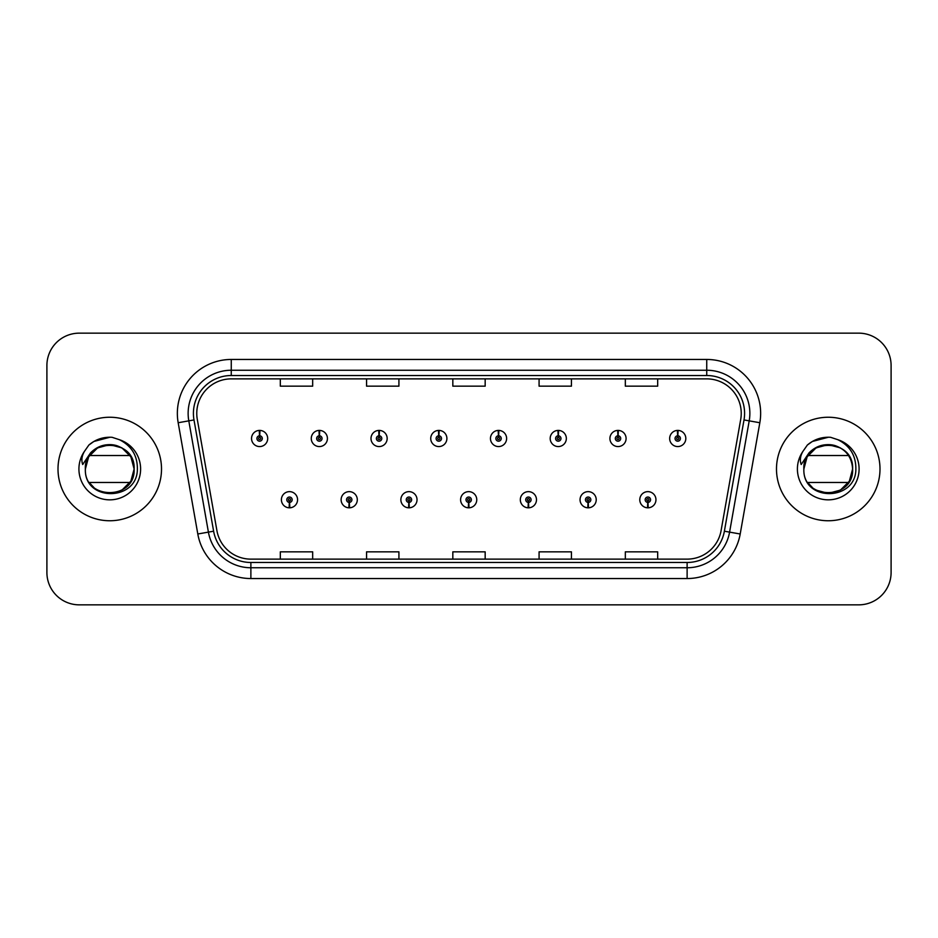<?xml version="1.0" encoding="UTF-8"?>
<svg xmlns="http://www.w3.org/2000/svg" width="938" height="938" viewBox="0 0 938 938"><rect width="100%" height="100%" fill="white"/><g stroke="black" fill="none" stroke-linecap="round" stroke-linejoin="round"><path stroke-width="1.41" d="M349.1 502.416L348.866 507.81A8.09 8.09 0 0 0 349.569 507.81L349.335 502.416A2.697 2.697 0 0 0 351.914 499.731A2.697 2.697 0 0 0 349.217 497.034A2.697 2.697 0 0 0 346.521 499.731A2.697 2.697 0 0 0 349.1 502.416L349.171 500.81A1.079 1.079 0 0 1 348.139 499.731A1.079 1.079 0 0 1 349.217 498.653A1.079 1.079 0 0 1 350.296 499.731A1.079 1.079 0 0 1 349.264 500.81L349.335 502.416M408.827 502.416L408.593 507.81A8.09 8.09 0 0 0 409.296 507.81L409.062 502.416A2.697 2.697 0 0 0 411.641 499.731A2.697 2.697 0 0 0 408.945 497.034A2.697 2.697 0 0 0 406.248 499.731A2.697 2.697 0 0 0 408.827 502.416L408.898 500.81A1.079 1.079 0 0 1 407.866 499.731A1.079 1.079 0 0 1 408.945 498.653A1.079 1.079 0 0 1 410.023 499.731A1.079 1.079 0 0 1 408.991 500.81L409.062 502.416M468.554 502.416L468.32 507.81A8.09 8.09 0 0 0 469.023 507.81L468.789 502.416A2.697 2.697 0 0 0 471.368 499.731A2.697 2.697 0 0 0 468.672 497.034A2.697 2.697 0 0 0 465.987 499.731A2.697 2.697 0 0 0 468.554 502.416L468.625 500.81A1.079 1.079 0 0 1 467.593 499.731A1.079 1.079 0 0 1 468.672 498.653A1.079 1.079 0 0 1 469.75 499.731A1.079 1.079 0 0 1 468.719 500.81L468.789 502.416M528.293 502.416L528.059 507.81A8.09 8.09 0 0 0 528.762 507.81L528.528 502.416A2.697 2.697 0 0 0 531.107 499.731A2.697 2.697 0 0 0 528.411 497.034A2.697 2.697 0 0 0 525.714 499.731A2.697 2.697 0 0 0 528.293 502.416L528.364 500.81A1.079 1.079 0 0 1 527.332 499.731A1.079 1.079 0 0 1 528.411 498.653A1.079 1.079 0 0 1 529.489 499.731A1.079 1.079 0 0 1 528.457 500.81L528.528 502.416M588.02 502.416L587.786 507.81A8.09 8.09 0 0 0 588.489 507.81L588.255 502.416A2.697 2.697 0 0 0 590.834 499.731A2.697 2.697 0 0 0 588.138 497.034A2.697 2.697 0 0 0 585.441 499.731A2.697 2.697 0 0 0 588.02 502.416L588.091 500.81A1.079 1.079 0 0 1 587.059 499.731A1.079 1.079 0 0 1 588.138 498.653A1.079 1.079 0 0 1 589.216 499.731A1.079 1.079 0 0 1 588.185 500.81L588.255 502.416M647.748 502.416L647.513 507.81A8.09 8.09 0 0 0 648.217 507.81L647.982 502.416A2.697 2.697 0 0 0 650.562 499.731A2.697 2.697 0 0 0 647.865 497.034A2.697 2.697 0 0 0 645.168 499.731A2.697 2.697 0 0 0 647.748 502.416L647.818 500.81A1.079 1.079 0 0 1 646.786 499.731A1.079 1.079 0 0 1 647.865 498.653A1.079 1.079 0 0 1 648.944 499.731A1.079 1.079 0 0 1 647.912 500.81L647.982 502.416M289.373 502.416L289.139 507.81A8.09 8.09 0 0 0 289.842 507.81L289.608 502.416A2.697 2.697 0 0 0 292.187 499.731A2.697 2.697 0 0 0 289.49 497.034A2.697 2.697 0 0 0 286.793 499.731A2.697 2.697 0 0 0 289.373 502.416L289.443 500.81A1.079 1.079 0 0 1 288.412 499.731A1.079 1.079 0 0 1 289.49 498.653A1.079 1.079 0 0 1 290.569 499.731A1.079 1.079 0 0 1 289.537 500.81L289.608 502.416M319.471 435.795L319.706 430.413A8.09 8.09 0 0 0 319.002 430.413L319.237 435.795A2.697 2.697 0 0 0 316.657 438.492A2.697 2.697 0 0 0 319.354 441.188A2.697 2.697 0 0 0 322.051 438.492A2.697 2.697 0 0 0 319.471 435.795L319.401 437.413A1.079 1.079 0 0 1 320.433 438.492A1.079 1.079 0 0 1 319.354 439.57A1.079 1.079 0 0 1 318.275 438.492A1.079 1.079 0 0 1 319.307 437.413L319.237 435.795M379.198 435.795L379.433 430.413A8.09 8.09 0 0 0 378.729 430.413L378.964 435.795A2.697 2.697 0 0 0 376.384 438.492A2.697 2.697 0 0 0 379.081 441.188A2.697 2.697 0 0 0 381.778 438.492A2.697 2.697 0 0 0 379.198 435.795L379.128 437.413A1.079 1.079 0 0 1 380.16 438.492A1.079 1.079 0 0 1 379.081 439.57A1.079 1.079 0 0 1 378.002 438.492A1.079 1.079 0 0 1 379.034 437.413L378.964 435.795M438.925 435.795L439.16 430.413A8.09 8.09 0 0 0 438.456 430.413L438.691 435.795A2.697 2.697 0 0 0 436.111 438.492A2.697 2.697 0 0 0 438.808 441.188A2.697 2.697 0 0 0 441.505 438.492A2.697 2.697 0 0 0 438.925 435.795L438.855 437.413A1.079 1.079 0 0 1 439.887 438.492A1.079 1.079 0 0 1 438.808 439.57A1.079 1.079 0 0 1 437.729 438.492A1.079 1.079 0 0 1 438.761 437.413L438.691 435.795M498.664 435.795L498.899 430.413A8.09 8.09 0 0 0 498.184 430.413L498.43 435.795A2.697 2.697 0 0 0 495.85 438.492A2.697 2.697 0 0 0 498.547 441.188A2.697 2.697 0 0 0 501.232 438.492A2.697 2.697 0 0 0 498.664 435.795L498.594 437.413A1.079 1.079 0 0 1 499.614 438.492A1.079 1.079 0 0 1 498.547 439.57A1.079 1.079 0 0 1 497.468 438.492A1.079 1.079 0 0 1 498.5 437.413L498.43 435.795M558.391 435.795L558.626 430.413A8.09 8.09 0 0 0 557.922 430.413L558.157 435.795A2.697 2.697 0 0 0 555.577 438.492A2.697 2.697 0 0 0 558.274 441.188A2.697 2.697 0 0 0 560.971 438.492A2.697 2.697 0 0 0 558.391 435.795L558.321 437.413A1.079 1.079 0 0 1 559.353 438.492A1.079 1.079 0 0 1 558.274 439.57A1.079 1.079 0 0 1 557.195 438.492A1.079 1.079 0 0 1 558.227 437.413L558.157 435.795M618.119 435.795L618.353 430.413A8.09 8.09 0 0 0 617.65 430.413L617.884 435.795A2.697 2.697 0 0 0 615.305 438.492A2.697 2.697 0 0 0 618.001 441.188A2.697 2.697 0 0 0 620.698 438.492A2.697 2.697 0 0 0 618.119 435.795L618.048 437.413A1.079 1.079 0 0 1 619.08 438.492A1.079 1.079 0 0 1 618.001 439.57A1.079 1.079 0 0 1 616.923 438.492A1.079 1.079 0 0 1 617.954 437.413L617.884 435.795M677.846 435.795L678.08 430.413A8.09 8.09 0 0 0 677.377 430.413L677.611 435.795A2.697 2.697 0 0 0 675.032 438.492A2.697 2.697 0 0 0 677.728 441.188A2.697 2.697 0 0 0 680.425 438.492A2.697 2.697 0 0 0 677.846 435.795L677.775 437.413A1.079 1.079 0 0 1 678.807 438.492A1.079 1.079 0 0 1 677.728 439.57A1.079 1.079 0 0 1 676.65 438.492A1.079 1.079 0 0 1 677.682 437.413L677.611 435.795M259.744 435.795L259.978 430.413A8.09 8.09 0 0 0 259.263 430.413L259.509 435.795A2.697 2.697 0 0 0 256.93 438.492A2.697 2.697 0 0 0 259.627 441.188A2.697 2.697 0 0 0 262.312 438.492A2.697 2.697 0 0 0 259.744 435.795L259.674 437.413A1.079 1.079 0 0 1 260.694 438.492A1.079 1.079 0 0 1 259.627 439.57A1.079 1.079 0 0 1 258.548 438.492A1.079 1.079 0 0 1 259.58 437.413L259.509 435.795M58.004 469A51.754 51.754 0 0 0 109.758 520.754A51.754 51.754 0 0 0 161.512 469A51.754 51.754 0 0 0 109.758 417.246A51.754 51.754 0 0 0 58.004 469A51.754 51.754 0 0 0 109.758 520.754A51.754 51.754 0 0 0 161.512 469A51.754 51.754 0 0 0 109.758 417.246A51.754 51.754 0 0 0 58.004 469M776.488 469A51.754 51.754 0 0 0 828.242 520.754A51.754 51.754 0 0 0 879.996 469A51.754 51.754 0 0 0 828.242 417.246A51.754 51.754 0 0 0 776.488 469A51.754 51.754 0 0 0 828.242 520.754A51.754 51.754 0 0 0 879.996 469A51.754 51.754 0 0 0 828.242 417.246A51.754 51.754 0 0 0 776.488 469M196.769 413.365A34.507 34.507 0 0 1 231.264 378.87L706.736 378.87A34.507 34.507 0 0 1 740.715 419.356L721.088 530.627A34.507 34.507 0 0 1 687.12 559.13L250.88 559.13A34.507 34.507 0 0 1 216.913 530.627L197.285 419.356A34.507 34.507 0 0 1 196.769 413.365M193.416 413.365A37.848 37.848 0 0 0 193.99 419.943L213.618 531.201A37.848 37.848 0 0 0 250.88 562.483L687.12 562.483A37.848 37.848 0 0 0 724.382 531.201L744.01 419.943A37.848 37.848 0 0 0 706.736 375.517L231.264 375.517A37.848 37.848 0 0 0 193.416 413.365M178.173 422.733A53.912 53.912 0 0 1 231.264 359.453L706.736 359.453A53.912 53.912 0 0 1 759.827 422.733L740.199 533.992A53.912 53.912 0 0 1 687.12 578.547L250.88 578.547A53.912 53.912 0 0 1 197.801 533.992L178.173 422.733L188.796 420.857A43.125 43.125 0 0 1 231.264 370.24L706.736 370.24A43.125 43.125 0 0 1 749.204 420.857L729.588 532.127A43.125 43.125 0 0 1 687.12 567.76L250.88 567.76A43.125 43.125 0 0 1 208.412 532.127L188.796 420.857A43.125 43.125 0 0 1 188.139 413.365M891.1 365.492A32.349 32.349 0 0 0 858.751 333.154L79.249 333.154A32.349 32.349 0 0 0 46.9 365.492L46.9 572.508A32.349 32.349 0 0 0 79.249 604.846L858.751 604.846A32.349 32.349 0 0 0 891.1 572.508L891.1 365.492L891.1 572.508M724.382 531.201L729.588 532.127L749.204 420.857L759.827 422.733M452.831 378.87L452.831 386.163L485.169 386.163L485.169 378.87M366.57 378.87L366.57 386.163L398.92 386.163L398.92 378.87M280.321 378.87L280.321 386.163L312.671 386.163L312.671 378.87M539.08 378.87L539.08 386.163L571.43 386.163L571.43 378.87M625.329 378.87L625.329 386.163L657.679 386.163L657.679 378.87M485.169 559.13L485.169 551.837L452.831 551.837L452.831 559.13M398.92 559.13L398.92 551.837L366.57 551.837L366.57 559.13M312.671 559.13L312.671 551.837L280.321 551.837L280.321 559.13M571.43 559.13L571.43 551.837L539.08 551.837L539.08 559.13M657.679 559.13L657.679 551.837L625.329 551.837L625.329 559.13M46.9 365.492L46.9 572.508M858.751 333.154L79.249 333.154M79.249 604.846L858.751 604.846M267.705 438.492A8.09 8.09 0 0 0 259.978 430.413A8.09 8.09 0 0 1 267.705 438.492A8.09 8.09 0 0 1 259.627 446.57A8.09 8.09 0 0 1 251.536 438.492A8.09 8.09 0 0 1 259.263 430.413M281.4 499.731A8.09 8.09 0 0 0 289.139 507.81A8.09 8.09 0 0 1 281.4 499.731A8.09 8.09 0 0 1 289.49 491.641A8.09 8.09 0 0 1 297.569 499.731A8.09 8.09 0 0 1 289.842 507.81M327.432 438.492A8.09 8.09 0 0 0 319.706 430.413A8.09 8.09 0 0 1 327.432 438.492A8.09 8.09 0 0 1 319.354 446.57A8.09 8.09 0 0 1 311.264 438.492A8.09 8.09 0 0 1 319.002 430.413M387.171 438.492A8.09 8.09 0 0 0 379.433 430.413A8.09 8.09 0 0 1 387.171 438.492A8.09 8.09 0 0 1 379.081 446.57A8.09 8.09 0 0 1 370.991 438.492A8.09 8.09 0 0 1 378.729 430.413M446.898 438.492A8.09 8.09 0 0 0 439.16 430.413A8.09 8.09 0 0 1 446.898 438.492A8.09 8.09 0 0 1 438.808 446.57A8.09 8.09 0 0 1 430.73 438.492A8.09 8.09 0 0 1 438.456 430.413M506.626 438.492A8.09 8.09 0 0 0 498.899 430.413A8.09 8.09 0 0 1 506.626 438.492A8.09 8.09 0 0 1 498.547 446.57A8.09 8.09 0 0 1 490.457 438.492A8.09 8.09 0 0 1 498.184 430.413M341.127 499.731A8.09 8.09 0 0 0 348.866 507.81A8.09 8.09 0 0 1 341.127 499.731A8.09 8.09 0 0 1 349.217 491.641A8.09 8.09 0 0 1 357.308 499.731A8.09 8.09 0 0 1 349.569 507.81M400.866 499.731A8.09 8.09 0 0 0 408.593 507.81A8.09 8.09 0 0 1 400.866 499.731A8.09 8.09 0 0 1 408.945 491.641A8.09 8.09 0 0 1 417.035 499.731A8.09 8.09 0 0 1 409.296 507.81M460.593 499.731A8.09 8.09 0 0 0 468.32 507.81A8.09 8.09 0 0 1 460.593 499.731A8.09 8.09 0 0 1 468.672 491.641A8.09 8.09 0 0 1 476.762 499.731A8.09 8.09 0 0 1 469.023 507.81M119.384 439.699L112.103 437.307C103.309 436.78 95.559 439.371 88.864 445.046L84.467 451.354A30.837 30.837 0 0 0 109.758 499.837A30.837 30.837 0 0 0 119.384 439.699C131.484 445.785 137.487 455.551 137.382 469C137.569 501.502 84.021 502.111 85.358 469C83.892 437.554 135.623 437.554 134.134 469L130.863 481.182L121.94 490.105L130.863 481.182L134.134 469C135.623 500.446 83.892 500.446 85.381 469C83.892 437.554 135.623 437.554 134.134 469C135.623 500.446 83.892 500.446 85.381 469C83.892 437.554 135.623 437.554 134.134 469C135.623 500.446 83.892 500.446 85.381 469C83.892 437.554 135.623 437.554 134.134 469C135.623 500.446 83.892 500.446 85.381 469L86.507 461.672L85.381 469C83.892 437.554 135.623 437.554 134.134 469C135.623 500.446 83.892 500.446 85.381 469C83.892 437.554 135.623 437.554 134.134 469C135.623 500.446 83.892 500.446 85.381 469C83.892 437.554 135.623 437.554 134.134 469C135.623 500.446 83.892 500.446 85.381 469C83.892 437.554 135.623 437.554 134.134 469C135.623 500.446 83.892 500.446 85.381 469C83.892 437.554 135.623 437.554 134.134 469C135.623 500.446 83.892 500.446 85.381 469C83.892 437.554 135.623 437.554 134.134 469C135.623 500.446 83.892 500.446 85.381 469C83.892 437.554 135.623 437.554 134.134 469C135.623 500.446 83.892 500.446 85.381 469C83.892 437.554 135.623 437.554 134.134 469L130.863 456.818L121.94 447.895L116.664 445.632L121.94 447.895L130.863 456.818L134.134 469L130.863 456.818L121.94 447.895L116.664 445.632C127.545 449.501 133.372 457.287 134.134 469C135.623 437.554 83.892 437.554 85.381 469L88.653 456.818L97.575 447.895L109.758 444.624L121.94 447.895M93.859 487.479L90.247 483.621M84.467 451.354C81.782 455.868 81.196 460.253 82.696 464.509L90.552 452.866C97.869 445.55 106.569 443.135 116.664 445.632A24.376 24.376 0 0 0 86.507 461.672A24.376 24.376 0 0 1 116.664 445.632A24.376 24.376 0 0 0 89.45 455.528L130.065 455.528M130.065 482.472L89.45 482.472M88.922 444.999L93.87 441.47L110.004 437.214L93.87 441.47L88.922 444.999L93.87 441.47L110.004 437.214L93.87 441.47L88.922 444.999L93.87 441.47L110.004 437.214L93.87 441.47L88.922 444.999L93.87 441.47L110.004 437.214L93.87 441.47L88.922 444.999L93.87 441.47L110.004 437.214L93.87 441.47L88.922 444.999L93.87 441.47L110.004 437.214L93.87 441.47L88.922 444.999L93.87 441.47L110.004 437.214L93.87 441.47L88.922 444.999L93.87 441.47L110.004 437.214L93.87 441.47L88.922 444.999L93.87 441.47L110.004 437.214M848.55 455.528L807.935 455.528A24.376 24.376 0 0 1 835.148 445.632C846.041 449.501 851.856 457.287 852.619 469C854.108 437.554 802.377 437.554 803.866 469C802.377 437.554 854.108 437.554 852.619 469C854.108 437.554 802.377 437.554 803.866 469L807.137 456.818L816.06 447.895L828.242 444.624L840.425 447.895L828.242 444.624L816.06 447.895L807.137 456.818L803.866 469C802.377 437.554 854.108 437.554 852.619 469C854.108 437.554 802.377 437.554 803.866 469L807.137 456.818L816.06 447.895L828.242 444.624L840.425 447.895L828.242 444.624L816.06 447.895L807.137 456.818L803.866 469C802.506 502.111 856.054 501.502 855.866 469C855.972 455.551 849.98 445.785 837.869 439.699L830.587 437.307C821.794 436.78 814.055 439.371 807.348 445.046L802.951 451.354C800.266 455.868 799.68 460.253 801.193 464.509L809.037 452.866C816.353 445.55 825.053 443.135 835.148 445.632A24.376 24.376 0 0 0 805.003 461.672L803.843 469C802.377 437.554 854.108 437.554 852.619 469C854.108 500.446 802.377 500.446 803.866 469C802.377 437.554 854.108 437.554 852.619 469C854.108 500.446 802.377 500.446 803.866 469C802.377 437.554 854.108 437.554 852.619 469C854.108 500.446 802.377 500.446 803.866 469C802.377 437.554 854.108 437.554 852.619 469C854.108 500.446 802.377 500.446 803.866 469C802.377 437.554 854.108 437.554 852.619 469L849.347 481.182L840.425 490.105L849.347 481.182L852.619 469C854.108 500.446 802.377 500.446 803.866 469C802.377 437.554 854.108 437.554 852.619 469C854.108 500.446 802.377 500.446 803.866 469C802.377 437.554 854.108 437.554 852.619 469C854.108 500.446 802.377 500.446 803.866 469C802.377 437.554 854.108 437.554 852.619 469L849.347 481.182L840.425 490.105L828.242 493.376L816.06 490.105M812.355 487.479L808.744 483.621M848.55 482.472L807.935 482.472M807.407 444.999L812.355 441.47L828.489 437.214L812.355 441.47L807.407 444.999L812.355 441.47L828.489 437.214L812.355 441.47L807.407 444.999L812.355 441.47L828.489 437.214L812.355 441.47L807.407 444.999L812.355 441.47L828.489 437.214L812.355 441.47L807.407 444.999L812.355 441.47L828.489 437.214L812.355 441.47L807.407 444.999L812.355 441.47L828.489 437.214L812.355 441.47L807.407 444.999L812.355 441.47L828.489 437.214L812.355 441.47L807.407 444.999L812.355 441.47L828.489 437.214L812.355 441.47L807.407 444.999L812.355 441.47L828.489 437.214M566.353 438.492A8.09 8.09 0 0 0 558.626 430.413A8.09 8.09 0 0 1 566.353 438.492A8.09 8.09 0 0 1 558.274 446.57A8.09 8.09 0 0 1 550.184 438.492A8.09 8.09 0 0 1 557.922 430.413M626.092 438.492A8.09 8.09 0 0 0 618.353 430.413A8.09 8.09 0 0 1 626.092 438.492A8.09 8.09 0 0 1 618.001 446.57A8.09 8.09 0 0 1 609.911 438.492A8.09 8.09 0 0 1 617.65 430.413M685.819 438.492A8.09 8.09 0 0 0 678.08 430.413A8.09 8.09 0 0 1 685.819 438.492A8.09 8.09 0 0 1 677.728 446.57A8.09 8.09 0 0 1 669.65 438.492A8.09 8.09 0 0 1 677.377 430.413M520.32 499.731A8.09 8.09 0 0 0 528.059 507.81A8.09 8.09 0 0 1 520.32 499.731A8.09 8.09 0 0 1 528.411 491.641A8.09 8.09 0 0 1 536.489 499.731A8.09 8.09 0 0 1 528.762 507.81M580.047 499.731A8.09 8.09 0 0 0 587.786 507.81A8.09 8.09 0 0 1 580.047 499.731A8.09 8.09 0 0 1 588.138 491.641A8.09 8.09 0 0 1 596.228 499.731A8.09 8.09 0 0 1 588.489 507.81M639.786 499.731A8.09 8.09 0 0 0 647.513 507.81A8.09 8.09 0 0 1 639.786 499.731A8.09 8.09 0 0 1 647.865 491.641A8.09 8.09 0 0 1 655.955 499.731A8.09 8.09 0 0 1 648.217 507.81M706.736 359.453L706.736 375.517M188.796 420.857L193.99 419.943M250.88 578.547L250.88 562.483M687.12 562.483L687.12 578.547M197.801 533.992L213.618 531.201M744.01 419.943L749.204 420.857M231.264 359.453L231.264 375.517M729.588 532.127L740.199 533.992M835.148 445.632A24.376 24.376 0 0 0 805.003 461.672M802.951 451.354A30.837 30.837 0 0 0 828.242 499.837A30.837 30.837 0 0 0 837.869 439.699"/></g></svg>
